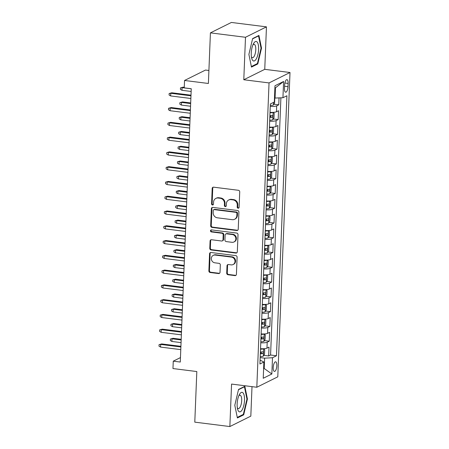 <?xml version="1.0" encoding="UTF-8"?>
<svg xmlns="http://www.w3.org/2000/svg" width="449" height="449" viewBox="0 0 449 449"><rect width="100%" height="100%" fill="white"/><g stroke="black" fill="none" stroke-linecap="round" stroke-linejoin="round"><path stroke-width="0.67" d="M238.105 208.213A1.038 0.943 -116.4 0 0 239.109 207.315L239.727 191.908A1.487 1.353 -116.4 0 0 238.408 190.286L213.623 187.171A1.487 1.353 -116.4 0 0 212.186 188.451L211.569 203.857A1.038 0.943 -116.4 0 0 212.994 204.907A1.038 0.943 -116.4 0 0 213.494 204.099L213.578 202.106A4.754 4.322 -116.4 0 1 215.868 198.402A4.754 4.322 -116.4 0 1 218.169 198.02L220.234 198.278A4.754 4.322 -116.4 0 1 224.455 203.47L224.377 205.462A1.038 0.943 -116.4 0 0 225.802 206.518A1.038 0.943 -116.4 0 0 226.302 205.709L226.386 203.711A4.754 4.322 -116.4 0 1 228.676 200.007A4.754 4.322 -116.4 0 1 230.977 199.625L233.042 199.884A4.754 4.322 -116.4 0 1 237.263 205.081L237.184 207.073A1.038 0.943 -116.4 0 0 238.105 208.213M228.676 200.007L229.243 199.726A4.754 4.322 -116.4 0 1 231.544 199.345L233.609 199.603A4.754 4.322 -116.4 0 1 237.83 204.8L237.751 206.793A1.038 0.943 -116.4 0 0 238.868 207.932M213.202 187.188A1.487 1.353 -116.4 0 0 212.753 188.17L212.136 203.577A1.038 0.943 -116.4 0 0 213.253 204.716M215.868 198.402L216.435 198.116A4.754 4.322 -116.4 0 1 218.736 197.734L220.801 197.998A4.754 4.322 -116.4 0 1 225.022 203.189L224.943 205.182A1.038 0.943 -116.4 0 0 226.06 206.321M276.842 365.716A4.844 1.734 97.2 0 0 275.63 361.81A4.844 1.734 97.2 0 0 273.216 367.518A4.844 1.734 97.2 0 0 274.423 371.424A4.844 1.734 97.2 0 0 276.842 365.716M226.711 273.127A1.487 1.353 -116.4 0 0 228.03 274.749L234.984 275.624A1.487 1.353 -116.4 0 0 236.415 274.345L237.106 257.238A1.487 1.353 -116.4 0 0 235.787 255.61L210.996 252.501A1.487 1.353 -116.4 0 0 209.565 253.775L208.875 270.887A1.487 1.353 -116.4 0 0 210.194 272.509L218.596 273.564A1.487 1.353 -116.4 0 0 220.032 272.29L220.324 264.966A1.487 1.353 -116.4 0 0 219.005 263.344L214.841 262.817A3.974 3.614 -116.4 0 1 211.406 259.533A3.974 3.614 -116.4 0 1 213.224 255.38A3.974 3.614 -116.4 0 1 215.15 255.06L231.471 257.109A3.974 3.614 -116.4 0 1 234.906 260.398A3.974 3.614 -116.4 0 1 233.082 264.551A3.974 3.614 -116.4 0 1 231.156 264.871L228.44 264.528A1.487 1.353 -116.4 0 0 227.003 265.802L226.711 273.127L227.278 272.846A1.487 1.353 -116.4 0 0 228.597 274.468L235.551 275.344A1.487 1.353 -116.4 0 0 235.966 275.327M245.496 37.273L243.79 79.748L264.753 69.331L266.459 26.856L245.496 37.273L210.418 32.867L208.387 83.469L184.539 80.472L184.242 87.858L191.257 88.739L180.279 362.046L173.263 361.164L172.966 368.55L196.819 371.548L194.787 422.144L229.86 426.55L250.823 416.133L252.007 386.645M243.79 79.748L269.041 82.919L256.817 387.251L231.566 384.075L229.86 426.55M236.791 230.528A1.487 1.353 -116.4 0 0 238.228 229.248L238.919 212.136A1.487 1.353 -116.4 0 0 237.6 210.514L212.809 207.399A1.487 1.353 -116.4 0 0 211.372 208.678L210.688 225.791A1.487 1.353 -116.4 0 0 212.007 227.413L236.791 230.528L237.358 230.242A1.487 1.353 -116.4 0 0 237.779 230.23M238.009 234.687L237.325 251.799A1.487 1.353 -116.4 0 1 235.888 253.073L211.103 249.964A1.487 1.353 -116.4 0 1 209.784 248.336L210.076 241.018A1.487 1.353 -116.4 0 1 211.513 239.738L221.565 241.001A1.487 1.353 -116.4 0 0 223.001 239.721L223.192 234.866A1.487 1.353 -116.4 0 0 221.873 233.244L211.412 231.931A1.038 0.943 -116.4 0 1 210.985 229.983A1.038 0.943 -116.4 0 1 211.49 229.899L236.69 233.065A1.487 1.353 -116.4 0 1 238.009 234.687M210.418 32.867L231.387 22.45L266.459 26.856M263.788 355.355L268.676 355.973L269.03 347.105L266.959 348.138L267.2 342.228A6.056 1.308 -177.7 0 1 260.768 342.783M264.382 340.583L269.265 341.201L269.625 332.333L267.553 333.36L267.789 327.45A6.056 1.308 -177.7 0 1 261.363 328.011M264.977 325.811L269.86 326.423L270.214 317.561L268.148 318.588L268.384 312.678A6.056 1.308 -177.7 0 1 261.958 313.239M265.567 311.039L270.455 311.651L270.809 302.789L268.743 303.816L268.979 297.906A6.056 1.308 -177.7 0 1 262.553 298.467M266.162 296.267L271.044 296.879L271.404 288.017L269.333 289.044L269.574 283.134A6.056 1.308 -177.7 0 1 263.142 283.695M266.757 281.489L271.639 282.107L271.999 273.239L269.928 274.266L270.163 268.362A6.056 1.308 -177.7 0 1 263.737 268.917M267.351 266.717L272.234 267.329L272.588 258.467L270.523 259.494L270.758 253.584A6.056 1.308 -177.7 0 1 264.332 254.145M267.941 251.945L272.829 252.557L273.183 243.695L271.117 244.722L271.353 238.812A6.056 1.308 -177.7 0 1 264.921 239.373M268.536 237.173L273.419 237.785L273.778 228.923L271.707 229.95L271.948 224.04A6.056 1.308 -177.7 0 1 265.516 224.601M269.131 222.401L274.013 223.013L274.367 214.151L272.302 215.178L272.537 209.268A6.056 1.308 -177.7 0 1 266.111 209.829M269.72 207.623L274.608 208.241L274.962 199.373L272.897 200.4L273.132 194.496A6.056 1.308 -177.7 0 1 266.706 195.051M270.315 192.851L275.198 193.463L275.557 184.601L273.486 185.628L273.727 179.718A6.056 1.308 -177.7 0 1 267.295 180.279M270.91 178.079L275.793 178.691L276.152 169.829L274.081 170.856L274.317 164.946A6.056 1.308 -177.7 0 1 267.89 165.507M271.505 163.307L276.388 163.919L276.741 155.057L274.676 156.084L274.911 150.174A6.056 1.308 -177.7 0 1 268.485 150.735M272.094 148.529L276.982 149.147L277.336 140.279L275.271 141.312L275.506 135.402A6.056 1.308 -177.7 0 1 269.074 135.963M272.689 133.757L277.572 134.374L277.931 125.507L275.86 126.534L276.101 120.624A6.056 1.308 -177.7 0 1 269.669 121.185M273.284 118.985L278.167 119.597L278.526 110.735L276.455 111.762A6.056 1.308 -177.7 0 1 270.029 112.323M284.61 85.17L284.481 88.419A4.692 1.678 97.2 0 0 285.654 92.208A4.692 1.678 97.2 0 0 287.994 86.674L288.123 83.424A4.692 1.678 97.2 0 0 286.95 79.641A4.692 1.678 97.2 0 0 284.61 85.17M269.041 82.919L290.009 72.502L277.785 376.829L256.817 387.251M268.676 355.973L270.573 355.03L276.466 355.771L286.905 95.76L282.943 97.73L274.485 98.078M276.466 355.771L272.498 357.741L271.847 373.989L263.232 378.271L263.883 362.017L259.92 363.993L270.36 103.983L274.328 102.007L274.979 85.759L283.594 81.477L282.943 97.73M273.873 104.213L278.762 104.825L276.691 105.852A6.056 1.308 -177.7 0 1 270.264 106.413M278.167 119.597L276.101 120.624M277.572 134.374L275.506 135.402M276.982 149.147L274.911 150.174M276.388 163.919L274.317 164.946M275.793 178.691L273.727 179.718M275.198 193.463L273.132 194.496M274.608 208.241L272.537 209.268M274.013 223.013L271.948 224.04M273.419 237.785L271.353 238.812M272.829 252.557L270.758 253.584M272.234 267.329L270.163 268.362M271.639 282.107L269.574 283.134M271.044 296.879L268.979 297.906M270.455 311.651L268.384 312.678M269.86 326.423L267.789 327.45M269.265 341.201L267.2 342.228M270.573 355.03L280.9 97.837M278.762 104.825L279.037 97.938M263.625 368.427L264.203 368.5L264.618 358.162L260.173 357.6M275.063 98.151L275.478 87.808L274.889 88.105M208.908 70.482L205.502 70.055L184.539 80.472M264.753 69.331L290.009 72.502M180.459 357.589L173.263 361.164M263.614 368.797L264.203 368.5L271.847 373.989M260.072 360.132L263.883 362.017M269.434 127.095A6.056 1.308 2.3 0 0 275.86 126.534M268.839 141.867A6.056 1.308 2.3 0 0 275.271 141.312M268.244 156.645A6.056 1.308 2.3 0 0 274.676 156.084M267.655 171.417A6.056 1.308 2.3 0 0 274.081 170.856M267.06 186.189A6.056 1.308 2.3 0 0 273.486 185.628M266.465 200.961A6.056 1.308 2.3 0 0 272.897 200.4M265.875 215.733A6.056 1.308 2.3 0 0 272.302 215.178M265.28 230.511A6.056 1.308 2.3 0 0 271.707 229.95M264.686 245.283A6.056 1.308 2.3 0 0 271.117 244.722M264.091 260.055A6.056 1.308 2.3 0 0 270.523 259.494M263.501 274.827A6.056 1.308 2.3 0 0 269.928 274.266M262.906 289.605A6.056 1.308 2.3 0 0 269.333 289.044M262.311 304.377A6.056 1.308 2.3 0 0 268.743 303.816M261.722 319.149A6.056 1.308 2.3 0 0 268.148 318.588M261.127 333.921A6.056 1.308 2.3 0 0 267.553 333.36M260.532 348.693A6.056 1.308 2.3 0 0 266.959 348.138M264.618 358.162L272.498 357.741M275.478 87.808L283.594 81.477M248.892 54.408L251.474 67.097L257.788 63.954L261.52 48.133L258.933 35.443L252.624 38.58L248.892 54.408M243.7 414.825L247.427 398.998L244.845 386.308L238.531 389.446L234.799 405.273L237.386 417.963L243.7 414.825L242.718 414.702M261.015 48.071L261.52 48.133M256.811 63.837L257.788 63.954M246.928 398.936L247.427 398.998M212.394 207.416A1.487 1.353 -116.4 0 0 211.939 208.398L211.255 225.51A1.487 1.353 -116.4 0 0 212.573 227.132L237.358 230.242M236.926 213.488A1.038 0.943 -116.4 0 0 236 212.355L214.246 209.621A1.038 0.943 -116.4 0 0 213.241 210.514L213.152 212.618A4.754 4.322 -116.4 0 0 217.372 217.81L232.245 219.679A4.754 4.322 -116.4 0 0 234.552 219.297A4.754 4.322 -116.4 0 0 236.842 215.593L236.926 213.488L237.493 213.208A1.038 0.943 -116.4 0 0 236.567 212.074L236 212.355M213.741 209.705L214.308 209.425A1.038 0.943 -116.4 0 1 214.807 209.341L236.567 212.074M234.552 219.297L235.119 219.017A4.754 4.322 -116.4 0 0 237.409 215.312L236.842 215.593M237.493 213.208L237.409 215.312M211.092 239.755A1.487 1.353 -116.4 0 0 210.643 240.731L210.351 248.056A1.487 1.353 -116.4 0 0 211.67 249.678L236.455 252.793A1.487 1.353 -116.4 0 0 236.876 252.776M222.283 240.883L222.85 240.602A1.487 1.353 -116.4 0 0 223.568 239.44L223.759 234.586A1.487 1.353 -116.4 0 0 222.44 232.964L211.979 231.645L211.412 231.931M211.299 229.894A1.038 0.943 -116.4 0 0 211.979 231.645M231.993 242.308A3.974 3.614 -116.4 0 0 233.918 241.994A3.974 3.614 -116.4 0 0 235.742 237.835A3.974 3.614 -116.4 0 0 232.307 234.552L226.56 233.834A1.487 1.353 -116.4 0 0 225.123 235.108L224.927 239.968A1.487 1.353 -116.4 0 0 226.245 241.59L231.993 242.308M233.918 241.994L234.485 241.714A3.974 3.614 -116.4 0 0 236.309 237.555A3.974 3.614 -116.4 0 0 232.874 234.271L232.307 234.552M225.836 233.951L226.403 233.671A1.487 1.353 -116.4 0 1 227.127 233.547L232.874 234.271M228.019 264.545A1.487 1.353 -116.4 0 0 227.57 265.522L227.278 272.846M233.082 264.551L233.648 264.27A3.974 3.614 -116.4 0 0 235.472 260.111A3.974 3.614 -116.4 0 0 232.038 256.828L231.471 257.109M213.224 255.38L213.791 255.099A3.974 3.614 -116.4 0 1 215.716 254.779L232.038 256.828M210.581 252.512A1.487 1.353 -116.4 0 0 210.132 253.494L209.442 270.607A1.487 1.353 -116.4 0 0 210.761 272.229L219.163 273.284A1.487 1.353 -116.4 0 0 219.578 273.267M274.479 98.286L274.777 98.544L274.597 102.973L273.407 105.015A4.013 0.864 -177.7 0 1 270.304 105.414M181.985 90.311L180.414 89.379L180.47 87.903L183.113 87.145L182.092 87.65L181.985 90.311L191.145 91.461M180.47 87.903L182.092 87.65L191.252 88.801M183.113 87.145L184.264 87.291M190.999 95.188L171.782 92.775L170.76 93.285L190.971 95.822M170.654 95.94L169.082 95.008L169.138 93.532L170.76 93.285L170.654 95.94L190.864 98.483M169.138 93.532L171.782 92.775M258.607 49.407A9.844 3.519 97.2 0 0 253.522 43.637A9.844 3.519 97.2 0 0 251.244 53.066A9.844 3.519 97.2 0 0 251.687 58.247A9.844 3.519 97.2 0 0 255.666 59.84A9.844 3.519 97.2 0 0 258.607 49.407M251.401 56.787A6.741 2.413 97.2 0 0 252.428 57.713A6.741 2.413 97.2 0 0 255.784 49.772A6.741 2.413 97.2 0 0 254.106 44.339A6.741 2.413 97.2 0 0 252.882 44.984M252.551 38.878L258.54 35.903L261.043 48.195L257.429 63.528L251.361 66.542M258.124 35.847L258.54 35.903M243.01 392.869A9.844 3.519 97.2 0 0 239.429 394.503A9.844 3.519 97.2 0 0 237.594 409.112A9.844 3.519 97.2 0 0 238.655 411.329A9.844 3.519 97.2 0 0 243.829 405.318A9.844 3.519 97.2 0 0 243.01 392.869M237.308 407.653A6.741 2.413 97.2 0 0 237.684 408.214A6.741 2.413 97.2 0 0 238.335 408.579A6.741 2.413 97.2 0 0 241.416 403.157A6.741 2.413 97.2 0 0 240.664 395.569A6.741 2.413 97.2 0 0 240.013 395.204A6.741 2.413 97.2 0 0 238.789 395.85M238.458 389.743L244.447 386.769L246.95 399.06L243.336 414.393L237.274 417.407M244.032 386.712L244.447 386.769M269.709 120.186A4.013 0.864 -177.7 0 0 272.812 119.788L274.008 117.75L274.182 113.316L273.11 112.402A4.013 0.864 -177.7 0 1 270.006 112.8M270.405 112.345A2.043 0.443 -177.7 0 1 270.023 112.368M269.821 117.38A4.013 0.864 2.3 0 0 272.33 117.172C273.014 116.392 273.043 115.803 272.397 115.399A4.013 0.864 -177.7 0 1 269.894 115.606M271.011 115.578L270.309 116.92A2.043 0.443 -177.7 0 1 269.843 116.948M181.39 105.083L179.819 104.151L179.881 102.675L182.518 101.917L181.497 102.423L181.39 105.083L190.556 106.233M179.881 102.675L181.497 102.423L190.662 103.573M182.518 101.917L190.685 102.944M269.119 134.964A4.013 0.864 -177.7 0 0 272.217 134.56L273.413 132.522L273.593 128.088L272.515 127.174A4.013 0.864 -177.7 0 1 269.411 127.572M269.81 127.118A2.043 0.443 -177.7 0 1 269.434 127.14M269.232 132.152A4.013 0.864 2.3 0 0 271.735 131.944C272.425 131.164 272.448 130.575 271.802 130.171A4.013 0.864 -177.7 0 1 269.299 130.384M270.416 130.35L269.714 131.692A2.043 0.443 -177.7 0 1 269.248 131.72M180.801 119.855L179.224 118.923L179.286 117.447L181.924 116.689L180.908 117.2L180.801 119.855L189.961 121.005M179.286 117.447L180.908 117.2L190.067 118.351M181.924 116.689L190.095 117.717M268.524 149.736A4.013 0.864 -177.7 0 0 271.628 149.337L272.818 147.294L272.998 142.861L271.92 141.951A4.013 0.864 -177.7 0 1 268.822 142.35M269.215 141.895A2.043 0.443 -177.7 0 1 268.839 141.912M268.637 146.93A4.013 0.864 2.3 0 0 271.14 146.716C271.83 145.942 271.853 145.347 271.213 144.943A4.013 0.864 -177.7 0 1 268.71 145.156M269.821 145.122L269.119 146.464A2.043 0.443 -177.7 0 1 268.654 146.492M180.206 134.633L178.635 133.701L178.691 132.219L181.334 131.467L180.313 131.972L180.206 134.633L189.366 135.783M178.691 132.219L180.313 131.972L189.472 133.123M181.334 131.467L189.5 132.489M267.93 164.508A4.013 0.864 -177.7 0 0 271.033 164.109L272.223 162.067L272.403 157.638L271.331 156.723A4.013 0.864 -177.7 0 1 268.227 157.122M268.625 156.667A2.043 0.443 -177.7 0 1 268.244 156.684M268.042 161.702A4.013 0.864 2.3 0 0 270.545 161.494C271.235 160.714 271.263 160.125 270.618 159.721A4.013 0.864 -177.7 0 1 268.115 159.928M269.226 159.9L268.53 161.236A2.043 0.443 -177.7 0 1 268.059 161.264M179.611 149.405L178.04 148.473L178.096 146.997L180.739 146.239L179.718 146.744L179.611 149.405L188.776 150.555M178.096 146.997L179.718 146.744L188.883 147.895M180.739 146.239L188.906 147.266M190.404 109.966L171.187 107.552L170.165 108.057L190.382 110.594M170.059 110.718L168.487 109.786L168.543 108.304L170.165 108.057L170.059 110.718L190.269 113.255M168.543 108.304L171.187 107.552M189.809 124.738L170.592 122.324L169.576 122.83L189.787 125.366M169.469 125.49L167.892 124.558L167.954 123.082L169.576 122.83L169.469 125.49L189.68 128.027M167.954 123.082L170.592 122.324M189.22 139.51L170.003 137.097L168.981 137.602L189.192 140.144M168.875 140.262L167.297 139.33L167.359 137.854L168.981 137.602L168.875 140.262L189.085 142.799M167.359 137.854L170.003 137.097M188.625 154.282L169.408 151.869L168.386 152.379L188.597 154.916M168.28 155.034L166.708 154.102L166.764 152.626L168.386 152.379L168.28 155.034L188.49 157.577M166.764 152.626L169.408 151.869M267.335 179.28A4.013 0.864 -177.7 0 0 270.438 178.882L271.634 176.844L271.808 172.41L270.736 171.496A4.013 0.864 -177.7 0 1 267.632 171.894M268.031 171.439A2.043 0.443 -177.7 0 1 267.649 171.462M267.452 176.474A4.013 0.864 2.3 0 0 269.956 176.266C270.646 175.486 270.668 174.897 270.023 174.493A4.013 0.864 -177.7 0 1 267.52 174.7M268.637 174.672L267.935 176.014A2.043 0.443 -177.7 0 1 267.469 176.042M179.022 164.177L177.445 163.245L177.507 161.769L180.144 161.011L179.129 161.517L179.022 164.177L188.182 165.327M177.507 161.769L179.129 161.517L188.288 162.667M180.144 161.011L188.311 162.038M188.03 169.054L168.813 166.641L167.791 167.151L188.008 169.688M167.685 169.812L166.113 168.875L166.175 167.398L167.791 167.151L167.685 169.812L187.901 172.349M166.175 167.398L168.813 166.641M266.745 194.052A4.013 0.864 -177.7 0 0 269.843 193.654L271.039 191.616L271.218 187.182L270.141 186.268A4.013 0.864 -177.7 0 1 267.043 186.666M267.436 186.212A2.043 0.443 -177.7 0 1 267.06 186.234M266.858 191.246A4.013 0.864 2.3 0 0 269.361 191.038C270.051 190.258 270.074 189.669 269.434 189.265A4.013 0.864 -177.7 0 1 266.925 189.472M268.042 189.444L267.34 190.786A2.043 0.443 -177.7 0 1 266.874 190.814M178.427 178.949L176.85 178.017L176.912 176.541L179.555 175.784L178.534 176.294L178.427 178.949L187.587 180.1M176.912 176.541L178.534 176.294L187.693 177.445M179.555 175.784L187.721 176.811M266.15 208.83A4.013 0.864 -177.7 0 0 269.254 208.426L270.444 206.388L270.624 201.955L269.546 201.04A4.013 0.864 -177.7 0 1 266.448 201.438M266.846 200.984A2.043 0.443 -177.7 0 1 266.465 201.006M266.263 206.018A4.013 0.864 2.3 0 0 268.766 205.81C269.456 205.03 269.479 204.441 268.839 204.037A4.013 0.864 -177.7 0 1 266.336 204.25M267.447 204.216L266.751 205.558A2.043 0.443 -177.7 0 1 266.279 205.586M177.832 193.727L176.261 192.789L176.317 191.313L178.96 190.556L177.939 191.066L177.832 193.727L186.992 194.877M176.317 191.313L177.939 191.066L187.098 192.217M178.96 190.556L187.126 191.583M265.555 223.602A4.013 0.864 -177.7 0 0 268.659 223.204L269.855 221.161L270.029 216.727L268.957 215.817A4.013 0.864 -177.7 0 1 265.853 216.216M266.251 215.761A2.043 0.443 -177.7 0 1 265.87 215.778M265.668 220.796A4.013 0.864 2.3 0 0 268.171 220.582C268.861 219.808 268.889 219.213 268.244 218.809A4.013 0.864 -177.7 0 1 265.741 219.022M266.852 218.989L266.156 220.33A2.043 0.443 -177.7 0 1 265.685 220.358M177.237 208.499L175.666 207.567L175.727 206.085L178.365 205.333L177.344 205.838L177.237 208.499L186.402 209.649M175.727 206.085L177.344 205.838L186.509 206.989M178.365 205.333L186.531 206.355M264.966 238.374A4.013 0.864 -177.7 0 0 268.064 237.976L269.26 235.933L269.439 231.504L268.362 230.59A4.013 0.864 -177.7 0 1 265.258 230.988M265.656 230.533A2.043 0.443 -177.7 0 1 265.28 230.55M265.078 235.568A4.013 0.864 2.3 0 0 267.582 235.36C268.272 234.58 268.294 233.991 267.649 233.587A4.013 0.864 -177.7 0 1 265.146 233.794M266.263 233.766L265.561 235.102A2.043 0.443 -177.7 0 1 265.095 235.13M176.648 223.271L175.071 222.339L175.132 220.863L177.77 220.105L176.754 220.611L176.648 223.271L185.807 224.421M175.132 220.863L176.754 220.611L185.914 221.761M177.77 220.105L185.942 221.133M264.371 253.146A4.013 0.864 -177.7 0 0 267.469 252.748L268.665 250.71L268.844 246.277L267.767 245.362A4.013 0.864 -177.7 0 1 264.669 245.76M265.062 245.306A2.043 0.443 -177.7 0 1 264.686 245.328M264.483 250.34A4.013 0.864 2.3 0 0 266.987 250.132C267.677 249.352 267.699 248.763 267.06 248.359A4.013 0.864 -177.7 0 1 264.556 248.566M265.668 248.538L264.966 249.88A2.043 0.443 -177.7 0 1 264.5 249.908M176.053 238.043L174.481 237.111L174.538 235.635L177.181 234.878L176.16 235.383L176.053 238.043L185.213 239.194M174.538 235.635L176.16 235.383L185.319 236.533M177.181 234.878L185.347 235.905M187.435 183.832L168.218 181.418L167.202 181.924L187.413 184.46M167.095 184.584L165.518 183.652L165.58 182.171L167.202 181.924L167.095 184.584L187.306 187.121M165.58 182.171L168.218 181.418M186.846 198.604L167.629 196.191L166.607 196.696L186.818 199.233M166.5 199.356L164.929 198.424L164.985 196.948L166.607 196.696L166.5 199.356L186.711 201.893M164.985 196.948L167.629 196.191M186.251 213.376L167.034 210.963L166.012 211.468L186.223 214.01M165.906 214.128L164.334 213.196L164.39 211.72L166.012 211.468L165.906 214.128L186.116 216.665M164.39 211.72L167.034 210.963M185.656 228.148L166.439 225.735L165.423 226.245L185.633 228.782M165.311 228.9L163.739 227.969L163.801 226.492L165.423 226.245L165.311 228.9L185.527 231.443M163.801 226.492L166.439 225.735M185.067 242.926L165.849 240.507L164.828 241.018L185.039 243.554M164.721 243.678L163.144 242.741L163.206 241.265L164.828 241.018L164.721 243.678L184.932 246.215M163.206 241.265L165.849 240.507M263.776 267.918A4.013 0.864 -177.7 0 0 266.88 267.52L268.07 265.482L268.249 261.049L267.177 260.134A4.013 0.864 -177.7 0 1 264.074 260.532M264.472 260.078A2.043 0.443 -177.7 0 1 264.091 260.1M263.889 265.112A4.013 0.864 2.3 0 0 266.392 264.904C267.082 264.124 267.104 263.535 266.465 263.131A4.013 0.864 -177.7 0 1 263.961 263.339M265.073 263.31L264.377 264.652A2.043 0.443 -177.7 0 1 263.905 264.68M175.458 252.815L173.886 251.883L173.943 250.407L176.586 249.65L175.565 250.16L175.458 252.815L184.623 253.966M173.943 250.407L175.565 250.16L184.73 251.311M176.586 249.65L184.752 250.677M184.472 257.698L165.254 255.285L164.233 255.79L184.444 258.327M164.126 258.45L162.555 257.518L162.611 256.037L164.233 255.79L164.126 258.45L184.337 260.987M162.611 256.037L165.254 255.285M263.181 282.696A4.013 0.864 -177.7 0 0 266.285 282.298L267.481 280.255L267.655 275.821L266.583 274.906A4.013 0.864 -177.7 0 1 263.479 275.31M263.877 274.85A2.043 0.443 -177.7 0 1 263.496 274.872M263.294 279.89A4.013 0.864 2.3 0 0 265.802 279.676C266.493 278.902 266.515 278.307 265.87 277.903A4.013 0.864 -177.7 0 1 263.367 278.116M264.483 278.083L263.782 279.424A2.043 0.443 -177.7 0 1 263.316 279.452M174.863 267.593L173.292 266.655L173.353 265.179L175.991 264.422L174.975 264.932L174.863 267.593L184.028 268.743M173.353 265.179L174.975 264.932L184.135 266.083M175.991 264.422L184.157 265.449M183.877 272.47L164.66 270.057L163.638 270.562L183.854 273.104M163.531 273.222L161.96 272.29L162.022 270.814L163.638 270.562L163.531 273.222L183.748 275.759M162.022 270.814L164.66 270.057M262.592 297.468A4.013 0.864 -177.7 0 0 265.69 297.07L266.886 295.027L267.065 290.598L265.988 289.684A4.013 0.864 -177.7 0 1 262.889 290.082M263.282 289.627A2.043 0.443 -177.7 0 1 262.906 289.644M262.704 294.662A4.013 0.864 2.3 0 0 265.207 294.449C265.898 293.674 265.92 293.079 265.28 292.681A4.013 0.864 -177.7 0 1 262.772 292.888M263.889 292.86L263.187 294.196A2.043 0.443 -177.7 0 1 262.721 294.224M174.274 282.365L172.697 281.433L172.758 279.952L175.402 279.199L174.38 279.705L174.274 282.365L183.433 283.515M172.758 279.952L174.38 279.705L183.54 280.855M175.402 279.199L183.568 280.221M183.282 287.242L164.065 284.829L163.049 285.334L183.259 287.876M162.942 287.994L161.365 287.063L161.427 285.586L163.049 285.334L162.942 287.994L183.153 290.537M161.427 285.586L164.065 284.829M261.997 312.24A4.013 0.864 -177.7 0 0 265.101 311.842L266.291 309.799L266.47 305.371L265.393 304.456A4.013 0.864 -177.7 0 1 262.295 304.854M262.693 304.4A2.043 0.443 -177.7 0 1 262.311 304.416M262.109 309.434A4.013 0.864 2.3 0 0 264.613 309.226C265.303 308.446 265.325 307.857 264.686 307.453A4.013 0.864 -177.7 0 1 262.182 307.66M263.294 307.632L262.592 308.968A2.043 0.443 -177.7 0 1 262.126 308.996M173.679 297.137L172.107 296.205L172.163 294.729L174.807 293.972L173.785 294.477L173.679 297.137L182.838 298.288M172.163 294.729L173.785 294.477L182.945 295.627M174.807 293.972L182.973 294.999M182.692 302.014L163.475 299.601L162.454 300.112L182.664 302.648M162.347 302.766L160.776 301.835L160.832 300.359L162.454 300.112L162.347 302.766L182.558 305.309M160.832 300.359L163.475 299.601M261.402 327.012A4.013 0.864 -177.7 0 0 264.506 326.614L265.696 324.576L265.875 320.143L264.803 319.228A4.013 0.864 -177.7 0 1 261.7 319.626M262.098 319.172A2.043 0.443 -177.7 0 1 261.716 319.194M261.514 324.206A4.013 0.864 2.3 0 0 264.018 323.998C264.708 323.218 264.736 322.629 264.091 322.225A4.013 0.864 -177.7 0 1 261.587 322.433M262.699 322.404L262.003 323.746A2.043 0.443 -177.7 0 1 261.531 323.774M173.084 311.909L171.512 310.977L171.574 309.501L174.212 308.744L173.191 309.249L173.084 311.909L182.249 313.06M171.574 309.501L173.191 309.249L182.356 310.399M174.212 308.744L182.378 309.771M182.098 316.792L162.88 314.379L161.859 314.884L182.07 317.421M161.752 317.544L160.181 316.607L160.237 315.131L161.859 314.884L161.752 317.544L181.963 320.081M160.237 315.131L162.88 314.379M260.813 341.784A4.013 0.864 -177.7 0 0 263.911 341.386L265.106 339.349L265.28 334.915L264.208 334A4.013 0.864 -177.7 0 1 261.105 334.398M261.503 333.944A2.043 0.443 -177.7 0 1 261.122 333.966M260.925 338.978A4.013 0.864 2.3 0 0 263.428 338.771C264.119 337.99 264.141 337.401 263.496 336.997A4.013 0.864 -177.7 0 1 260.992 337.21M262.109 337.177L261.408 338.518A2.043 0.443 -177.7 0 1 260.942 338.546M172.495 326.681L170.917 325.75L170.979 324.273L173.617 323.516L172.601 324.026L172.495 326.681L181.654 327.832M170.979 324.273L172.601 324.026L181.761 325.177M173.617 323.516L181.783 324.543M181.503 331.564L162.285 329.151L161.264 329.656L181.48 332.193M161.157 332.316L159.586 331.384L159.648 329.903L161.264 329.656L161.157 332.316L181.374 334.853M159.648 329.903L162.285 329.151M260.218 356.562A4.013 0.864 -177.7 0 0 263.316 356.164L264.512 354.121L264.691 349.687L263.614 348.778A4.013 0.864 -177.7 0 1 260.515 349.176M260.908 348.716A2.043 0.443 -177.7 0 1 260.532 348.738M260.33 353.756A4.013 0.864 2.3 0 0 262.833 353.543C263.524 352.768 263.546 352.173 262.906 351.769A4.013 0.864 -177.7 0 1 260.403 351.982M261.514 351.949L260.813 353.29A2.043 0.443 -177.7 0 1 260.347 353.318M171.9 341.459L170.328 340.522L170.384 339.046L173.028 338.293L172.006 338.799L171.9 341.459L181.059 342.609M170.384 339.046L172.006 338.799L181.166 339.949M173.028 338.293L181.194 339.315M180.913 346.336L161.691 343.923L160.675 344.428L180.885 346.97M160.568 347.088L158.991 346.157L159.053 344.68L160.675 344.428L160.568 347.088L180.779 349.625M159.053 344.68L161.691 343.923M276.455 111.762L276.691 105.852M284.879 83.02L288.123 83.424M284.571 86.247L287.994 86.674M237.83 204.8L237.263 205.081M233.609 199.603L233.042 199.884M231.544 199.345L230.977 199.625M224.943 205.182L224.377 205.462M225.022 203.189L224.455 203.47M220.801 197.998L220.234 198.278M218.736 197.734L218.169 198.02M212.136 203.577L211.569 203.857M212.753 188.17L212.186 188.451M237.751 206.793L237.184 207.073M212.573 227.132L212.007 227.413M211.255 225.51L210.688 225.791M211.939 208.398L211.372 208.678M214.807 209.341L214.246 209.621M236.455 252.793L235.888 253.073M211.67 249.678L211.103 249.964M210.351 248.056L209.784 248.336M210.643 240.731L210.076 241.018M223.568 239.44L223.001 239.721M223.759 234.586L223.192 234.866M222.44 232.964L221.873 233.244M227.127 233.547L226.56 233.834M227.57 265.522L227.003 265.802M215.716 254.779L215.15 255.06M219.163 273.284L218.596 273.564M210.761 272.229L210.194 272.509M209.442 270.607L208.875 270.887M210.132 253.494L209.565 253.775M235.551 275.344L234.984 275.624M228.597 274.468L228.03 274.749M273.435 104.965L273.536 102.4M272.84 119.737L273.138 112.424M270.309 116.92L272.33 117.172M272.251 134.509L272.543 127.196M269.714 131.692L271.735 131.944M271.656 149.287L271.948 141.974M269.119 146.464L271.14 146.716M271.061 164.059L271.359 156.746M268.53 161.236L270.545 161.494M270.466 178.831L270.764 171.518M267.935 176.014L269.956 176.266M269.877 193.603L270.169 186.29M267.34 190.786L269.361 191.038M269.282 208.375L269.574 201.062M266.751 205.558L268.766 205.81M268.687 223.153L268.985 215.84M266.156 220.33L268.171 220.582M268.098 237.925L268.39 230.612M265.561 235.102L267.582 235.36M267.503 252.697L267.795 245.384M264.966 249.88L266.987 250.132M266.908 267.469L267.206 260.156M264.377 264.652L266.392 264.904M266.313 282.241L266.611 274.934M263.782 279.424L265.802 279.676M265.724 297.019L266.016 289.706M263.187 294.196L265.207 294.449M265.129 311.791L265.421 304.478M262.592 308.968L264.613 309.226M264.534 326.563L264.831 319.25M262.003 323.746L264.018 323.998M263.945 341.335L264.237 334.022M261.408 338.518L263.428 338.771M263.35 356.113L263.642 348.8M260.813 353.29L262.833 353.543"/></g></svg>
